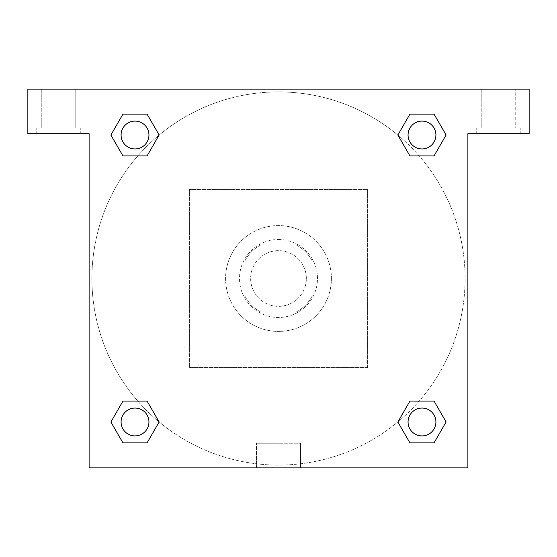 <?xml version="1.0" encoding="UTF-8"?>
<svg xmlns="http://www.w3.org/2000/svg" width="557" height="557" viewBox="0 0 557 557"><rect width="100%" height="100%" fill="white"/><g stroke="black" fill="none" stroke-linecap="round" stroke-linejoin="round"><path stroke-width="0.42" stroke-dasharray="2.79 2.09" d="M306.35 278.5A27.85 27.85 0 0 0 264.575 254.382A27.85 27.85 0 0 0 264.575 302.618A27.85 27.85 0 0 0 306.35 278.5A27.85 27.85 0 0 0 264.575 254.382A27.85 27.85 0 0 0 264.575 302.618A27.85 27.85 0 0 0 306.35 278.5M296.463 311.92L260.537 311.92A37.946 37.946 0 0 1 245.08 296.463L245.08 260.537A37.946 37.946 0 0 1 260.537 245.08L296.463 245.08A37.946 37.946 0 0 1 311.92 260.537L311.92 296.463A37.946 37.946 0 0 1 296.463 311.92L260.537 311.92A37.946 37.946 0 0 1 245.08 296.463L245.08 260.537A37.946 37.946 0 0 1 260.537 245.08L296.463 245.08A37.946 37.946 0 0 1 311.92 260.537L311.92 296.463A37.946 37.946 0 0 1 296.463 311.92M278.5 239.51A38.99 38.99 0 0 1 312.268 297.995A38.99 38.99 0 0 1 244.732 297.995A38.99 38.99 0 0 1 278.5 239.51A38.99 38.99 0 0 0 239.51 278.5A38.99 38.99 0 0 0 278.5 317.49A38.99 38.99 0 0 0 317.49 278.5A38.99 38.99 0 0 0 278.5 239.51M331.415 278.5A52.915 52.915 0 0 0 252.043 232.673A52.915 52.915 0 0 0 252.043 324.327A52.915 52.915 0 0 0 331.415 278.5A52.915 52.915 0 0 0 252.043 232.673A52.915 52.915 0 0 0 252.043 324.327A52.915 52.915 0 0 0 331.415 278.5M367.62 367.62L367.62 189.38L189.38 189.38L189.38 367.62L367.62 367.62L367.62 189.38L189.38 189.38L189.38 367.62L367.62 367.62M27.85 89.12L529.15 89.12L467.88 89.12L529.15 89.12L529.15 133.68L467.88 133.68L467.88 467.88L89.12 467.88L89.12 133.68L27.85 133.68L89.12 133.68L89.12 89.12L27.85 89.12L27.85 133.68L27.85 89.12L467.88 89.12L467.88 133.68L529.15 133.68L529.15 89.12L529.15 133.68L467.88 133.68L467.88 89.12L89.12 89.12L89.12 133.68L89.12 89.12L89.12 133.68L27.85 133.68L27.85 89.12M58.485 133.68L36.205 133.68L58.485 133.68M58.485 128.11L80.765 128.11L58.485 128.11M41.775 128.11L75.195 128.11L41.775 128.11L75.195 128.11L41.775 128.11L41.775 89.12L75.195 89.12L41.775 89.12L75.195 89.12L41.775 89.12L41.775 128.11M498.515 133.68L476.235 133.68L498.515 133.68M498.515 128.11L520.795 128.11L498.515 128.11M481.805 128.11L515.225 128.11L481.805 128.11L515.225 128.11L481.805 128.11L481.805 89.12L515.225 89.12L515.225 128.11L515.225 89.12L481.805 89.12L515.225 89.12L481.805 89.12L481.805 128.11M89.12 291.729L89.12 265.271L89.127 291.729M89.12 467.88L89.12 133.68L89.12 467.88L467.88 467.88L89.12 467.88M278.5 467.88L300.529 467.88L278.5 467.88M278.5 443.24L256.471 443.24L278.5 443.24M291.729 89.12L265.271 89.12L291.729 89.127M467.88 265.271L467.88 291.729L467.873 265.271M467.88 133.68L467.88 467.88L467.88 133.68M421.983 408.058A13.925 13.925 0 0 1 434.042 428.946A13.925 13.925 0 0 1 409.924 428.946A13.925 13.925 0 0 1 421.983 408.058A13.925 13.925 0 0 1 435.908 421.983A13.925 13.925 0 0 1 421.983 435.908A13.925 13.925 0 0 1 408.058 421.983A13.925 13.925 0 0 1 421.983 408.058M421.983 121.092A13.925 13.925 0 0 1 434.042 141.979A13.925 13.925 0 0 1 409.924 141.979A13.925 13.925 0 0 1 421.983 121.092A13.925 13.925 0 0 0 408.058 135.017A13.925 13.925 0 0 0 421.983 148.942A13.925 13.925 0 0 0 435.908 135.017A13.925 13.925 0 0 0 421.983 121.092M135.017 408.058A13.925 13.925 0 0 1 147.076 428.946A13.925 13.925 0 0 1 122.958 428.946A13.925 13.925 0 0 1 135.017 408.058A13.925 13.925 0 0 0 121.092 421.983A13.925 13.925 0 0 0 135.017 435.908A13.925 13.925 0 0 0 148.942 421.983A13.925 13.925 0 0 0 135.017 408.058M135.017 121.092A13.925 13.925 0 0 1 147.076 141.979A13.925 13.925 0 0 1 122.958 141.979A13.925 13.925 0 0 1 135.017 121.092A13.925 13.925 0 0 0 121.092 135.017A13.925 13.925 0 0 0 135.017 148.942A13.925 13.925 0 0 0 148.942 135.017A13.925 13.925 0 0 0 135.017 121.092M397.865 135.079A186.595 186.595 0 0 0 278.5 91.905A186.595 186.595 0 0 1 440.093 371.798A186.595 186.595 0 0 1 116.907 371.798A186.595 186.595 0 0 1 278.5 91.905A186.595 186.595 0 0 0 159.065 421.865M159.135 421.921A186.595 186.595 0 0 0 465.095 278.5A186.595 186.595 0 0 0 397.935 135.135M75.195 89.12L75.195 128.11L75.195 89.12M147.076 114.129L159.135 135.017L147.048 155.89M122.958 155.904L110.899 135.017L122.986 114.143M122.958 442.871L110.899 421.983L122.986 401.11M147.076 401.096L159.135 421.983L147.048 442.857M409.924 442.871L397.865 421.983L409.952 401.11M434.042 401.096L446.101 421.983L434.014 442.857M434.042 114.129L446.101 135.017L434.014 155.89M409.924 155.904L397.865 135.017L409.952 114.143M256.471 467.88L300.529 467.88L256.471 467.88L256.471 443.24L300.529 443.24L256.471 443.24L256.471 467.88M435.908 421.983A13.925 13.925 0 0 0 415.021 409.924A13.925 13.925 0 0 0 415.021 434.042A13.925 13.925 0 0 0 435.908 421.983M397.865 421.983L409.924 401.096M446.101 421.983L434.042 442.871M148.942 421.983A13.925 13.925 0 0 0 128.054 409.924A13.925 13.925 0 0 0 128.054 434.042A13.925 13.925 0 0 0 148.942 421.983M110.899 421.983L122.958 401.096M159.135 421.983L147.076 442.871M435.908 135.017A13.925 13.925 0 0 0 415.021 122.958A13.925 13.925 0 0 0 415.021 147.076A13.925 13.925 0 0 0 435.908 135.017M397.865 135.017L409.924 114.129M446.101 135.017L434.042 155.904M148.942 135.017A13.925 13.925 0 0 0 128.054 122.958A13.925 13.925 0 0 0 128.054 147.076A13.925 13.925 0 0 0 148.942 135.017M110.899 135.017L122.958 114.129M159.135 135.017L147.076 155.904M80.765 133.68L80.765 128.11L80.765 133.68M36.205 133.68L36.205 128.11L36.205 133.68M520.795 133.68L520.795 128.11L520.795 133.68M476.235 133.68L476.235 128.11L476.235 133.68M300.529 467.88L300.529 443.24L300.529 467.88"/><path stroke-width="0.84" d="M529.15 89.12L27.85 89.12L27.85 133.68L89.12 133.68L89.12 467.88L467.88 467.88L467.88 133.68L529.15 133.68L529.15 89.12M122.958 155.904L147.076 155.904L122.958 155.904L110.899 135.017L122.958 114.129L147.076 114.129L159.135 135.017L147.076 155.904L122.958 155.904L110.871 135.031M147.076 114.129L122.958 114.129L147.076 114.129L159.163 135.003M147.076 401.096L122.958 401.096L147.076 401.096L159.135 421.983L147.076 442.871L122.958 442.871L110.899 421.983L122.958 401.096L147.076 401.096L159.163 421.969M122.958 442.871L147.076 442.871L122.958 442.871L110.871 421.997M434.042 401.096L409.924 401.096L434.042 401.096L446.101 421.983L434.042 442.871L409.924 442.871L397.865 421.983L409.924 401.096L434.042 401.096L446.129 421.969M409.924 442.871L434.042 442.871L409.924 442.871L397.837 421.997M409.924 155.904L434.042 155.904L409.924 155.904L397.865 135.017L409.924 114.129L434.042 114.129L446.101 135.017L434.042 155.904L409.924 155.904L397.837 135.031M434.042 114.129L409.924 114.129L434.042 114.129L446.129 135.003M435.908 421.983A13.925 13.925 0 0 0 415.021 409.924A13.925 13.925 0 0 0 415.021 434.042A13.925 13.925 0 0 0 435.908 421.983M148.942 421.983A13.925 13.925 0 0 0 128.054 409.924A13.925 13.925 0 0 0 128.054 434.042A13.925 13.925 0 0 0 148.942 421.983M435.908 135.017A13.925 13.925 0 0 0 415.021 122.958A13.925 13.925 0 0 0 415.021 147.076A13.925 13.925 0 0 0 435.908 135.017M148.942 135.017A13.925 13.925 0 0 0 128.054 122.958A13.925 13.925 0 0 0 128.054 147.076A13.925 13.925 0 0 0 148.942 135.017"/></g></svg>
